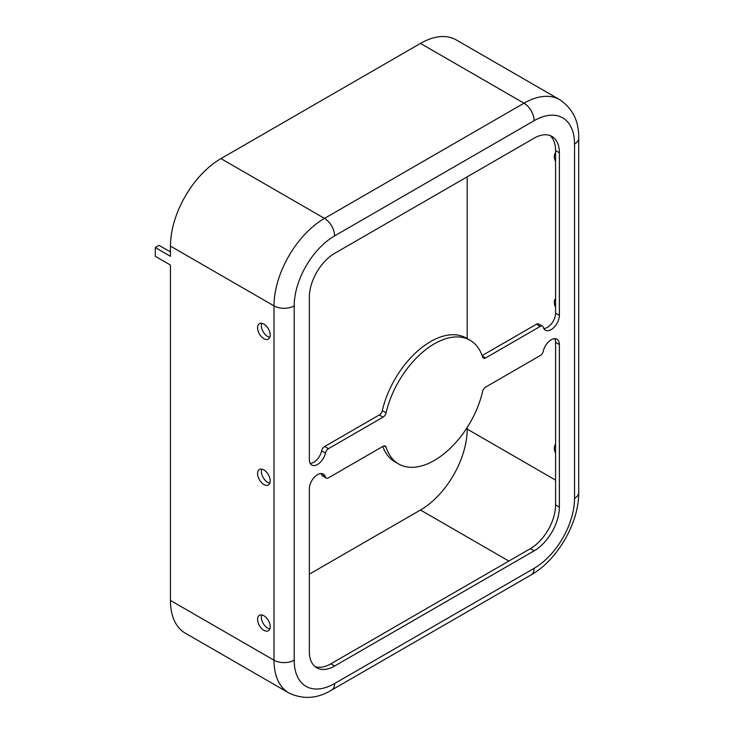 <?xml version="1.0" encoding="UTF-8"?>
<svg xmlns="http://www.w3.org/2000/svg" width="734" height="734" viewBox="0 0 734 734"><rect width="100%" height="100%" fill="white"/><g stroke="black" fill="none" stroke-linecap="round" stroke-linejoin="round"><path stroke-width="1.1" d="M555.583 453.153A8.927 5.156 60 0 1 554.326 448.043A8.927 5.156 60 0 1 555.583 444.4M555.583 307.335A8.927 5.156 60 0 1 554.326 302.234A8.927 5.156 60 0 1 555.583 298.591M263.891 484.495A8.927 5.156 -120 0 0 268.35 484.935A8.927 5.156 -120 0 0 268.35 474.632A8.927 5.156 -120 0 0 259.423 469.476A8.927 5.156 -120 0 0 258.056 476.632A8.927 5.156 -120 0 0 263.891 484.495M261.735 469.109A8.927 5.156 -120 0 0 267.671 482.311A8.927 5.156 -120 0 0 269.828 483.119M263.891 630.304A8.927 5.156 -120 0 0 268.35 630.754A8.927 5.156 -120 0 0 268.35 620.441A8.927 5.156 -120 0 0 259.423 615.285A8.927 5.156 -120 0 0 258.056 622.441A8.927 5.156 -120 0 0 263.891 630.304M261.735 614.918A8.927 5.156 -120 0 0 267.671 628.12A8.927 5.156 -120 0 0 269.828 628.928M263.891 338.686A8.927 5.156 -120 0 0 268.35 339.126A8.927 5.156 -120 0 0 268.35 328.814A8.927 5.156 -120 0 0 259.423 323.666A8.927 5.156 -120 0 0 258.056 330.814A8.927 5.156 -120 0 0 263.891 338.686M261.735 323.299A8.927 5.156 -120 0 0 267.671 336.502A8.927 5.156 -120 0 0 269.828 337.301M383.065 446.309L328.474 477.825A4.468 2.578 -60 0 1 326.235 478.054A4.468 2.578 -60 0 1 325.437 476.944A11.606 6.698 120 0 0 323.355 474.081A11.606 6.698 120 0 0 314.409 477.192A11.606 6.698 120 0 0 309.344 488.872L309.344 651.453A35.718 20.625 120 0 0 316.739 667.802A35.718 20.625 120 0 0 334.603 666.032L534.113 550.839A35.718 20.625 120 0 0 559.372 507.102L559.372 344.521A11.606 6.698 120 0 0 556.968 339.209A11.606 6.698 120 0 0 543.279 351.182A4.468 2.578 -60 0 1 540.252 355.559L485.651 387.084A4.468 2.578 120 0 0 482.633 391.396A71.437 41.242 -60 0 1 398.645 463.98A71.437 41.242 -60 0 1 386.084 447.144A4.468 2.578 120 0 0 385.295 446.088A4.468 2.578 120 0 0 383.065 446.309M534.113 120.697L334.603 235.889A57.142 32.993 120 0 0 294.196 305.876L294.196 660.196A57.142 32.993 120 0 0 334.603 683.528L534.113 568.336A57.142 32.993 120 0 0 574.529 498.349L574.529 144.029A57.142 32.993 120 0 0 534.113 120.697A14.285 8.248 -120 0 0 524.012 103.2A71.437 41.242 120 0 1 559.73 99.668L456.181 39.884A71.437 41.242 120 0 0 420.472 43.416L220.952 158.608A71.437 41.242 120 0 0 170.444 246.092L170.444 256.304L155.287 247.551L159.076 245.367L170.444 251.927M309.344 574.171L420.472 510.02A66.078 38.15 120 0 0 467.191 429.087L467.191 427.482M314.95 666.536A35.718 20.625 120 0 0 330.814 663.848L530.333 548.656A35.718 20.625 120 0 0 555.583 504.909L555.583 342.328A11.606 6.698 120 0 0 554.757 338.658M485.651 357.917L540.252 326.401A4.468 2.578 -60 0 1 542.481 326.18A4.468 2.578 -60 0 1 543.279 327.281A11.606 6.698 120 0 0 545.362 330.153A11.606 6.698 120 0 0 554.308 327.043A11.606 6.698 120 0 0 559.372 315.354L559.372 152.782A35.718 20.625 120 0 0 551.977 136.423A35.718 20.625 120 0 0 534.113 138.194L334.603 253.386A35.718 20.625 120 0 0 309.344 297.132L309.344 459.713A11.606 6.698 120 0 0 311.748 465.026A11.606 6.698 120 0 0 325.437 453.052A4.468 2.578 -60 0 1 328.474 448.667L383.065 417.151A4.468 2.578 120 0 0 386.084 412.829A71.437 41.242 -60 0 1 470.072 340.255A71.437 41.242 -60 0 1 482.633 357.091A4.468 2.578 120 0 0 483.422 358.137A4.468 2.578 120 0 0 485.651 357.917L482.266 355.962M482.128 355.577L536.462 324.217A4.468 2.578 -60 0 1 538.692 323.988L542.481 326.18M543.784 328.502A11.606 6.698 120 0 0 555.583 313.17L555.583 150.589A35.718 20.625 120 0 0 549.977 135.506M326.235 478.054L322.455 475.861A4.468 2.578 -60 0 1 321.648 474.76A11.606 6.698 120 0 0 321.143 473.54M310.17 463.374A11.606 6.698 120 0 0 321.648 450.859A4.468 2.578 -60 0 1 324.685 446.483L379.276 414.958A4.468 2.578 120 0 0 382.295 410.645A71.437 41.242 -60 0 1 466.283 338.062L470.072 340.255M155.287 247.551L155.287 256.304L170.444 265.047L170.444 600.421A71.437 41.242 120 0 0 185.234 633.121L288.783 692.896C302.986 699.713 317.272 698.777 331.64 690.07A14.285 8.248 60 0 0 334.603 683.528M398.645 463.98L394.855 461.787A71.437 41.242 -60 0 1 382.799 446.465M467.191 338.585L467.191 176.839M555.583 161.526A8.927 5.156 60 0 1 554.326 156.425A8.927 5.156 60 0 1 555.583 152.782M334.603 235.889A14.285 8.248 -120 0 0 324.501 218.393L524.012 103.2L420.472 43.416M220.952 158.608L324.501 218.393A71.437 41.242 120 0 0 273.993 305.876L170.444 246.092M294.196 305.876A14.285 8.248 180 0 1 273.993 305.876L273.993 660.196A71.437 41.242 120 0 0 288.783 692.896M555.583 480.128L467.191 429.087M508.864 561.051L420.472 510.02M530.333 548.656L534.113 550.839M330.814 663.848L334.603 666.032M536.462 324.217L540.252 326.401M555.583 313.17L559.372 315.354M321.648 474.76L325.437 476.944M324.685 446.483L328.474 448.667M321.648 450.859L325.437 453.052M555.583 342.328L559.372 344.521M574.529 144.029A14.285 8.248 0 0 0 578.713 138.194L578.713 492.523C579.08 522.617 557.409 560.152 531.159 574.878L331.64 690.07M574.529 498.349A14.285 8.248 0 0 0 578.713 492.523M379.276 414.958L383.065 417.151M555.583 150.589L559.372 152.782M294.196 660.196A14.285 8.248 180 0 1 273.993 660.196L170.444 600.421M555.583 504.909L559.372 507.102M534.113 568.336A14.285 8.248 60 0 1 531.159 574.878M382.295 410.645L386.084 412.829M383.992 445.933L386.084 447.144M559.73 99.668C572.74 108.559 579.062 121.394 578.713 138.194"/></g></svg>

